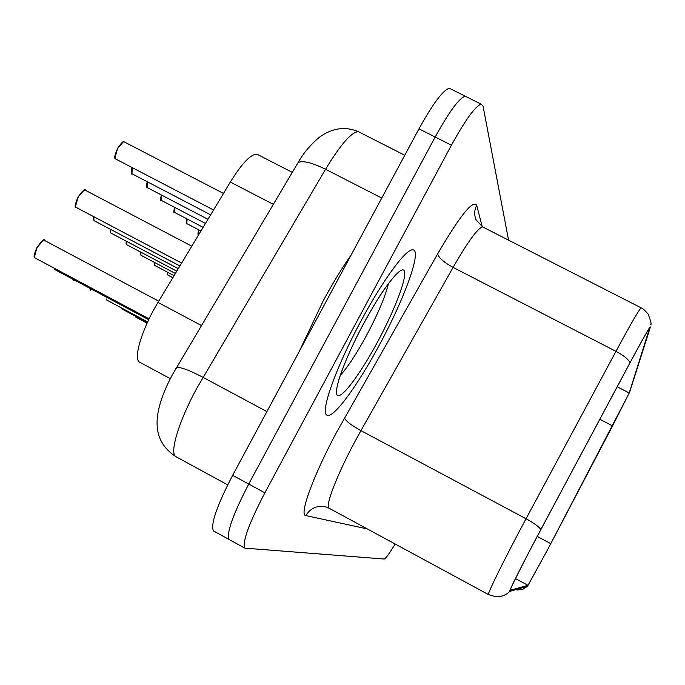 <?xml version="1.0" encoding="UTF-8"?>
<svg xmlns="http://www.w3.org/2000/svg" width="685" height="685" viewBox="0 0 685 685"><rect width="100%" height="100%" fill="white"/><g stroke="black" fill="none" stroke-linecap="round" stroke-linejoin="round"><path stroke-width="1.03" d="M139.757 362.237L170.308 378.668L139.757 362.237C132.77 359.505 141.975 328.672 157.995 302.419L230.323 182.064C242.173 163.03 251.095 153.757 257.072 154.253L258.108 154.793M379.987 343.827C404.784 297.958 422.028 250.171 412.927 249.862C406.445 248.124 382.958 279.814 360.952 321.077C335.607 367.922 319.681 413.406 327.13 415.196C333.407 418.852 358.144 384.859 379.987 343.827C404.784 297.958 422.028 250.171 412.927 249.862C406.445 248.124 382.958 279.814 360.952 321.077C335.607 367.922 319.681 413.406 327.13 415.196C333.407 418.852 358.144 384.859 379.987 343.827M547.546 549.798L527.998 585.341L510.325 590.153C509.255 590.487 524.779 559.645 540.799 529.728L629.883 363.05C641.365 341.644 647.967 329.939 649.68 327.927L629.207 392.993L612.578 425.899L547.546 549.798M547.555 549.807L629.549 392.454L650.365 327.147C650.587 325.195 643.814 337.046 630.046 362.682L540.893 529.471C524.119 560.801 508.013 592.842 509.7 591.429L527.519 586.249L547.555 549.807M466.845 97.022L465.183 96.191C459.104 98.178 449.103 111.783 435.18 137.017L248.732 484.055C232.797 514.855 226.255 533.341 229.124 539.515L229.732 539.848M508.57 240.152L483.036 106.029L481.093 104.146C475.227 106.252 465.338 119.944 451.424 145.22L264.864 492.823C248.886 523.657 242.199 542.092 244.802 548.128L384.182 559.029C385.664 558.686 389.311 553.677 395.125 544.001M451.072 89.136L449.317 88.254C443.024 90.129 432.911 103.658 418.98 128.84L232.652 475.313C216.751 506.078 210.363 524.607 213.48 530.918L214.131 531.277M481.093 104.146L465.183 96.191C459.104 98.178 449.103 111.783 435.18 137.017L248.732 484.055C232.797 514.855 226.255 533.341 229.124 539.515L244.802 548.128M351.131 255C342.003 268.006 332.679 283.325 323.149 300.972L299.208 351.559M135.45 316.205L135.647 316.984M135.87 317.172L147.087 323.166L135.767 317.112M121.331 307.865L121.57 308.712M121.802 308.901L147.361 322.567L121.682 308.841M106.278 298.968L106.543 299.893M106.783 300.081L147.66 321.924L106.663 300.013M167.508 272.21L167.397 274.676M167.585 274.899L172.843 277.716M167.534 274.873L172.86 277.69M154.656 262.552L154.562 265.206M154.759 265.429L174.067 275.678L154.699 265.403M140.964 252.251L140.887 255.12M141.084 255.342L175.377 273.503M141.024 255.308L175.394 273.478M90.172 289.447L90.489 290.466M72.918 279.249L73.278 280.37M54.38 268.289L54.791 269.513M55.057 269.702L148.705 319.707M54.903 269.625L148.705 319.698M34.969 257.911C33.308 257.68 33.976 254.212 36.981 247.516C42.35 240.444 44.885 238.097 44.568 240.478C42.633 240.144 40.175 242.524 37.187 247.619C34.524 252.859 33.796 256.301 34.995 257.928L34.884 257.825M35.166 258.022L149.116 318.85M34.995 257.928L149.116 318.842M126.34 241.248L126.28 244.348M126.494 244.571L176.773 271.174M126.417 244.536L176.79 271.14M110.687 229.466L110.645 232.823M110.876 233.046L178.28 268.674M110.79 233.003L178.297 268.64M93.896 216.811L93.879 220.459M94.119 220.681L179.89 265.986M94.025 220.638L179.915 265.951M75.941 207.298C74.365 207.486 75.093 204.027 78.124 196.912C83.082 190.293 85.445 188.05 85.223 190.19C83.424 189.933 81.121 192.211 78.33 197.006C75.71 202.143 74.939 205.586 76.001 207.332L75.855 207.161M76.103 207.384L181.636 263.083M76.001 207.332L181.662 263.049M124.49 142.026L223.49 193.435L124.285 141.915C122.598 141.726 120.44 143.893 117.82 148.414C114.977 154.116 114.284 157.653 115.731 159.023C116.116 157.601 112.075 161.523 117.615 148.328C121.408 142.685 123.625 140.553 124.285 141.915L124.49 142.026M273.332 204.335L230.323 182.064M201.424 325.521L157.995 302.419M527.998 585.341L515.488 578.602M367.288 528.914L305.818 515.582C310.759 507.765 317.669 504.948 326.557 507.14L329.288 508.321M305.818 515.582C298.823 515.48 313.328 475.433 336.806 431.901L437.698 253.784C460.037 215.612 473.035 199.463 476.7 205.346L482.223 226.658M540.893 529.471C538.795 526.602 533.846 523.032 526.046 518.75L360.935 430.634L354.856 441.697C336.823 475.185 324.87 506.498 329.091 508.219L488.448 594.563C486.829 594.743 505.924 556.126 526.046 518.75L615.969 351.337C630.328 324.733 638.703 310.219 641.083 307.813L641.306 307.925M630.046 362.682C628.333 359.24 623.641 355.464 615.969 351.337L453.102 267.398L360.935 430.634C351.285 425.265 345.797 421.044 344.486 417.978M488.499 594.597L495.555 596.686C501.06 597.037 505.778 595.282 509.7 591.429M517.406 590.008L522.895 589.263L527.519 586.249M264.864 492.823L232.652 475.313M451.424 145.22L418.98 128.84M483.464 227.334L482.617 226.906C477.822 228.036 467.983 241.531 453.102 267.398C443.632 262.192 438.494 257.654 437.698 253.784M650.673 324.621C651.709 324.733 650.853 321.197 648.096 314.013C641.032 306.109 641.871 308.789 641.083 307.813L482.617 226.906L475.955 219.628C474.071 214.782 474.32 210.021 476.7 205.346M550.774 543.667L537.228 536.423M612.578 425.899L599.846 419.254M629.207 392.993L617.211 386.768M359.925 132.47L358.375 131.683C351.576 131.88 340.633 144.407 325.563 169.263L196.758 388.361C178.759 421.369 169.238 453.299 175.831 456.638L176.319 456.904M266.919 411.608L202.983 377.315C189.317 370.148 180.48 366.886 176.49 367.537L175.583 369.061M227.694 484.886L175.831 456.638C155.889 443.341 147.695 421.343 172.243 374.986L298.138 162.525C302.924 160.376 312.069 162.619 325.563 169.263L381.75 198.068M404.784 155.247L358.375 131.683C345.129 126.074 331.977 128.026 318.919 137.557C309.8 145.545 302.873 153.877 298.138 162.525L296.622 165.076M340.265 375.423C347.903 366.989 356.765 353.451 366.877 334.794C378.214 313.336 385.407 296.237 388.464 283.487M363.427 324.039C344.743 358.786 332.722 392.394 337.482 395.339C341.978 398.798 360.789 373.299 377.88 341.318C395.031 309.389 407.472 276.603 404.236 270.84C401.282 264.573 382.059 289.233 363.427 324.039C372.238 308.062 379.302 296.314 384.645 288.813M198.761 229.843L198.453 234.159C197.768 235.246 197.811 233.782 198.59 229.758L198.068 233.508M187.116 218.977L186.817 223.593C186.072 224.697 186.114 223.13 186.945 218.883L186.388 222.882M174.726 207.401L174.427 212.333C173.596 213.369 173.639 211.691 174.555 207.307L173.956 211.571M161.514 195.037L161.215 200.337C160.324 201.407 160.358 199.609 161.335 194.951M160.692 199.506L161.343 194.951M167.294 274.3L167.363 272.133L167.482 274.839M154.433 264.787L154.51 262.475L154.647 265.36M140.733 254.64L140.81 252.174L140.964 255.274M34.456 256.841L36.99 247.525L43.215 240.572M126.1 243.809L126.186 241.171L126.365 244.494M110.439 232.215L110.533 229.381M93.631 219.765L93.734 216.725L93.973 220.596M75.555 206.373L78.133 196.92L83.99 190.31M147.386 181.816L147.095 187.51C146.11 188.555 146.145 186.62 147.206 181.722M146.522 186.603L147.215 181.722M132.256 167.637L131.974 173.776C130.886 174.812 130.921 172.731 132.068 167.534L131.332 172.774M115.011 157.918L117.623 148.345M117.632 148.328L123.146 142.052M292.298 172.372L257.072 154.253M213.48 530.918L229.124 539.515M449.317 88.254L465.183 96.191M338.313 381.502C338.476 380.612 344.889 358.734 363.341 324.245M135.33 316.136L135.733 317.095M121.211 307.796L121.647 308.824M106.149 298.9L106.629 299.996M198.453 234.159L198.881 234.381M186.817 223.593L200.928 230.982M174.427 212.333L203.111 227.343M161.215 200.337L205.449 223.456M90.052 289.378L90.566 290.56M72.79 279.18L73.355 280.456M54.252 268.22L54.877 269.599M44.568 240.478L158.74 301.186M110.516 229.372L110.739 232.968M85.223 190.19L191.791 246.18M147.095 187.51L207.949 219.294M131.974 173.776L210.637 214.816M115.731 159.023L213.54 209.995"/></g></svg>

